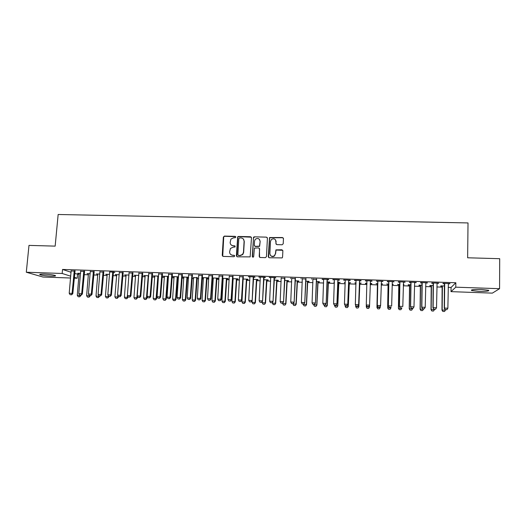 <?xml version="1.0" encoding="UTF-8"?>
<svg xmlns="http://www.w3.org/2000/svg" width="526" height="526" viewBox="0 0 526 526"><rect width="100%" height="100%" fill="white"/><g stroke="black" fill="none" stroke-linecap="round" stroke-linejoin="round"><path stroke-width="0.79" d="M235.819 237.088L235.155 236.358L224.418 236.095L223.353 237.081L222.242 255.353L223.188 256.405L233.965 256.721L234.721 256.024L234.05 255.294L232.65 255.248C230.697 254.992 229.678 253.874 229.599 251.895L230.434 248.45L233.123 247.194L235.102 246.97L234.603 245.806L233.209 245.767C231.256 245.517 230.237 244.406 230.158 242.433L230.927 239.087L233.675 237.745L235.069 237.778L235.819 237.088M235.714 236.674L224.622 236.286L223.741 236.739L222.722 256.267M234.57 255.551L232.65 255.248M235.142 246.096L233.209 245.767M478.778 291.338L471.572 290.523C470.724 289.708 474.011 289.359 481.428 289.471L488.667 290.286C489.443 291.108 486.149 291.463 478.778 291.338M51.029 276.137C45.913 275.887 42.244 275.42 40.022 274.736C39.075 274.23 40.489 274.026 44.263 274.118C49.424 274.381 53.1 274.848 55.289 275.525C56.229 276.032 54.809 276.235 51.029 276.137M282.127 244.774L283.212 243.775L283.461 238.587L282.482 237.535L269.536 237.535L268.267 256.701L269.246 257.766L282.153 257.904L282.567 257.122L282.87 250.823L281.883 249.765L275.933 249.876L275.407 253.736L274.381 255.767C271.903 256.951 270.403 256.221 269.877 253.578L270.495 241.414L271.37 239.527C273.868 238.153 275.414 238.83 276.019 241.559L275.913 243.584L276.9 244.636L282.127 244.774M448.178 287.354L451.058 287.452L455.838 282.751L62.548 269.443L62.173 273.474L70.76 276.209M455.838 282.751L455.779 287.176L499.568 288.695L492.369 293.127L450.999 291.641L455.779 287.176M70.596 278.017L42.948 277.024L26.3 272.231L28.989 245.392L55.158 246.129L58.156 214.49L468.022 222.939L467.64 257.786L499.7 258.693L499.568 288.695M26.3 272.231L62.173 273.474M251.487 237.785L250.527 236.739L238.521 236.444L237.68 236.845L236.391 255.767L237.351 256.82L250.159 256.879L251.487 237.785M254.354 236.838L266.445 237.141L267.418 238.186L266.465 256.649L265.38 257.648L260.173 257.497L259.2 256.438L259.601 248.943L258.628 247.891L254.42 248.114L253.69 256.583L253.46 257.082L252.256 256.543L253.545 237.187L254.354 236.838L266.445 237.141M436.968 283.442L438.664 283.159L431.905 282.929L431.662 283.258L433.26 283.317M433.339 285.605L429.998 285.493L429.768 285.802L431.32 285.855M414.541 282.679L416.211 282.396L409.517 282.166L409.36 282.501L410.931 282.554M410.997 284.836L408.268 284.737L408.117 285.053L409.649 285.105M392.35 281.916L393.974 281.64L387.346 281.417L387.274 281.745L388.819 281.798M388.872 284.066L386.748 283.994L388.181 284.356M392.232 284.5L393.1 284.211M392.238 284.185L393.086 284.527M365.406 281.002L365.412 280.667L366.924 281.048M365.399 280.667L371.961 280.891L371.941 281.219L371.954 280.891M370.416 281.173L371.941 281.219M365.438 283.567L366.918 283.619M370.311 283.738L371.79 283.79M365.438 283.258L366.957 283.31M370.238 283.422L371.81 283.475M348.699 280.43L350.224 280.483L350.158 280.148L343.662 279.924L345.24 280.312M345.207 282.554L344.326 282.528L345.194 282.87M349.218 283.008L350.638 282.745L348.514 282.672M327.192 279.694L328.711 279.747L328.572 279.411L322.136 279.194L323.72 279.576M328.323 282.284L329.795 282.33L329.664 282.015L326.994 281.923M305.895 278.971L302.397 278.852M307.625 281.561L309.097 281.614L308.887 281.298L305.691 281.186M284.803 278.247L281.279 278.129M287.117 280.851L288.583 280.904L288.307 280.588L284.586 280.457M263.907 277.537L265.413 277.59L265.045 277.248L258.792 277.038L260.363 277.412M266.8 280.148L268.267 280.2L267.918 279.878L263.684 279.733M243.216 276.827L239.646 276.709M246.674 279.451L248.134 279.497L247.72 279.181L242.986 279.017M222.715 276.13L219.125 276.005M222.459 278.609L223.248 278.635M226.732 278.754L228.185 278.806L227.705 278.484L222.478 278.307M202.411 275.44L198.795 275.315M202.162 277.708L203.463 277.952M206.968 278.07L208.427 278.123L207.875 277.8L202.168 277.603M182.292 274.75L178.662 274.625M188.584 277.307L182.364 276.919L183.863 277.268M187.387 277.393L188.571 277.432M162.363 274.072L158.714 273.947M168.544 276.439L162.948 276.242L164.447 276.597M167.985 276.715L168.524 276.735M142.625 273.395L138.949 273.27M148.68 275.749L143.71 275.578L145.196 275.926M123.064 272.731L119.369 272.606M129.001 275.072L124.642 274.92L126.128 275.262M103.681 272.067L99.973 271.942M109.507 274.394L105.746 274.263L107.225 274.611M84.482 271.416L80.754 271.284M90.189 273.724L87.014 273.612L88.493 273.961M62.548 269.443L71.122 272.29M74.633 273.454L79.143 274.473M84.094 274.644L88.453 274.796M93.681 274.98L97.797 275.124M103.313 275.315L107.186 275.453M112.985 275.657L116.621 275.782M122.703 275.992L126.089 276.111M132.467 276.334L135.609 276.446M142.27 276.676L145.169 276.775M152.126 277.018L154.769 277.11M162.028 277.366L164.414 277.452M167.827 277.57L168.458 277.59M171.969 277.715L174.106 277.787M177.505 277.906L178.465 277.938M181.963 278.063L183.844 278.129M187.23 278.247L188.518 278.287M192.003 278.412L193.621 278.471M197 278.583L198.611 278.642M202.089 278.767L203.444 278.813M206.817 278.931L208.756 278.997M212.228 279.115L213.313 279.155M216.673 279.273L218.954 279.352M222.406 279.47L223.228 279.503M226.575 279.615L229.198 279.707M232.637 279.832L233.189 279.852M236.529 279.964L239.488 280.069M246.523 280.312L249.83 280.43M256.563 280.667L260.219 280.792M266.656 281.015L270.66 281.154M276.788 281.371L281.147 281.522M286.972 281.726L291.687 281.89M297.203 282.081L302.279 282.258M307.48 282.442L312.924 282.633M317.809 282.804L323.615 283.008M328.185 283.166L334.365 283.382M338.606 283.527L345.161 283.757M349.08 283.895L356.017 284.132M359.6 284.264L366.918 284.513M370.199 284.632L377.609 284.888M381.179 285.013L388.267 285.263M392.205 285.401L398.978 285.638M403.291 285.782L409.734 286.012M414.429 286.177L420.55 286.387M425.619 286.565L431.412 286.769M436.869 286.959L442.333 287.15M80.596 273.395L77.716 273.29L79.189 273.638M74.948 271.087L71.207 270.962M99.828 274.059L96.357 273.941L97.836 274.283M94.062 271.738L90.341 271.613M119.231 274.73L115.168 274.592L116.667 275.197L114.892 296.861L117.739 296.973L117.85 295.632M113.353 272.402L114.832 272.448L113.951 272.106L109.586 271.955M138.818 275.407L134.15 275.249L135.642 275.598M132.822 273.066L129.14 272.935M158.589 276.091L153.309 275.913L154.802 276.262M152.474 273.737L148.812 273.612M178.544 276.821L172.633 276.577L174.132 276.932M177.67 277.051L178.524 277.084M172.304 274.408L168.662 274.289M197.158 277.728L193.64 277.61M192.325 275.091L188.702 274.973M212.28 278.208L213.332 278.293M216.83 278.412L218.283 278.464L217.764 278.142L212.3 277.952M212.537 275.782L208.934 275.663M232.689 278.964L233.202 278.984M236.68 279.102L238.14 279.155L237.686 278.833L232.709 278.662M232.939 276.479L229.362 276.36M256.714 279.799L258.174 279.845L257.793 279.53L253.308 279.372M253.539 277.182L255.044 277.235L254.637 276.893L248.417 276.683L249.975 277.064M276.939 280.496L278.399 280.549L278.09 280.233L274.112 280.095M274.329 277.892L275.841 277.945L275.506 277.61L269.227 277.393L270.791 277.774M297.348 281.206L298.814 281.259L298.577 280.943L295.112 280.818M295.323 278.609L291.812 278.491M317.947 281.923L319.42 281.975L319.249 281.66L316.317 281.555M316.52 279.332L313.029 279.214M334.411 282.179L333.846 282.16L334.398 282.495M338.744 282.646L340.125 282.377L337.725 282.298M337.922 280.062L339.441 280.115L339.342 279.779L332.873 279.562L334.457 279.944M356.056 282.929L354.853 282.889L356.043 283.244M359.738 283.369L361.198 283.106L359.35 283.047M359.534 280.799L361.053 280.851L361.033 280.516L354.504 280.299L356.056 280.68M377.892 283.685L376.07 283.626L377.523 283.987M381.205 284.119L382.422 283.843M381.212 283.803L382.415 284.158M381.357 281.541L382.941 281.265L376.346 281.042L377.846 281.423M399.905 284.448L397.485 284.369L398.886 284.73M403.31 284.882L403.823 284.586M403.317 284.566L403.948 284.592L403.817 284.901M403.409 282.298L405.066 282.015L398.406 281.791L398.287 282.12L399.845 282.173M422.135 285.217L419.11 285.112L418.92 285.427L420.458 285.48M425.725 283.06L427.408 282.778L420.682 282.547L420.484 282.876L422.069 282.935M444.588 285.999L440.939 285.868L440.67 286.177L442.234 286.236M448.27 283.83L449.98 283.547L443.181 283.317L442.899 283.645L444.509 283.698M451.058 287.452L450.999 291.641M77.532 274.414L77.184 278.254L74.212 278.149M74.284 277.327L77.184 278.254M290.516 278.445L290.53 278.116M301.056 278.806L301.076 278.478M311.655 279.168L311.668 278.839M322.3 279.53L322.313 279.201M332.997 279.891L333.011 279.562M343.748 280.259L343.761 279.931M354.55 280.628L354.557 280.299M382.882 281.594L382.889 281.265M393.875 281.969L393.882 281.64M404.921 282.35L404.928 282.015M416.027 282.725L416.033 282.39M427.184 283.106L427.191 282.771M438.395 283.488L438.401 283.152M449.664 283.876L449.671 283.534M231.256 245.031L233.399 245.951M230.796 254.584L232.847 255.419M251.329 237.187L238.705 236.641L237.864 237.035L236.825 256.655M239.56 237.897L238.804 238.587L237.877 254.689L238.554 255.426L240.027 255.465L242.558 254.406L243.479 252.289L244.097 241.27C244.011 239.291 242.992 238.179 241.033 237.93L239.56 237.897M238.212 255.32L238.554 255.426M243.341 239.014L244.274 241.454L243.656 252.46L242.736 254.577L240.211 255.629L238.738 255.59M267.287 237.634L266.59 237.331M259.423 248.325L259.555 257.26M254.518 237.029L253.44 238.022L252.552 257.155M260.015 241.197C259.364 238.403 257.786 237.772 255.288 239.291L254.531 241.053L254.301 245.313L255.268 246.365L259.469 246.155L260.166 241.381L259.496 239.461M254.643 246.122L255.268 246.365M260.166 241.381L259.627 246.332L255.432 246.549M275.604 239.981L276.176 244.307M270.574 255.531C271.751 256.767 273.066 256.898 274.513 255.938L275.407 253.736M282.745 250.291L276.065 250.054L275.545 253.907M283.369 238.107L282.6 237.732L269.674 237.732L268.589 257.497M79.124 273.342L77.276 295.356L80.077 295.467L80.11 295.112M79.557 296.789L78.157 296.736L79.669 296.822L80.077 295.467L80.774 295.651L80.82 295.139M77.276 295.356L78.157 296.736M79.669 296.822L80.774 295.651M70.116 294.685L71.674 294.777L70.116 294.685L69.208 293.271L71.141 270.647M74.251 270.752L72.082 293.383L72.818 293.574L71.674 294.777M75.067 270.785L72.818 293.574M69.208 293.271L72.082 293.383L71.549 294.744M88.427 273.665L86.619 295.73L89.427 295.842L89.459 295.48M88.901 297.17L87.494 297.111L89.012 297.197L89.427 295.842L90.104 296.026L90.15 295.507M86.619 295.73L87.494 297.111M89.012 297.197L90.104 296.026M97.77 273.987L96.002 296.105L98.822 296.217L98.875 295.651M98.283 297.545L96.869 297.486L98.395 297.578L98.822 296.217L99.48 296.401L99.526 295.882M96.002 296.105L96.869 297.486M98.395 297.578L99.48 296.401M79.696 295.066L81.254 295.158L79.696 295.066L78.788 293.646L80.688 270.975M83.805 271.081L81.675 293.758L82.391 293.955L81.254 295.158M84.601 271.107L82.391 293.955M78.788 293.646L81.675 293.758L81.136 295.125M89.321 295.448L90.88 295.54L89.321 295.448L88.421 294.027L90.275 271.298M93.411 271.409L91.314 294.139L92.011 294.33L90.88 295.54M94.18 271.436L92.011 294.33M88.421 294.027L91.314 294.139L90.768 295.507M107.159 274.316L105.424 296.48L108.264 296.598L108.343 295.645M107.712 297.926L106.291 297.867L107.817 297.953L108.264 296.598L108.895 296.776L108.941 296.256M105.424 296.48L106.291 297.867M107.817 297.953L108.895 296.776M117.18 298.308L115.759 298.249L117.285 298.334L117.739 296.973L118.357 297.157L118.403 296.526M114.892 296.861L115.759 298.249M117.285 298.334L118.357 297.157M98.987 295.836L100.551 295.921L98.987 295.836L98.092 294.409L99.907 271.626M103.057 271.738L100.999 294.527L101.669 294.718L100.551 295.921M103.806 271.758L101.669 294.718M98.092 294.409L100.999 294.527L100.44 295.895M108.698 296.223L110.269 296.309L108.698 296.223L107.81 294.79L109.651 272.264M112.748 272.067L110.73 294.908L111.38 295.099L110.269 296.309M113.471 272.093L111.38 295.099M107.81 294.79L110.73 294.908L110.164 296.283M126.062 274.966L124.406 297.243L127.266 297.354L127.404 295.612M126.694 298.689L125.267 298.63L126.792 298.722L127.266 297.354L127.857 297.532L127.936 296.48M124.406 297.243L125.267 298.63M126.792 298.722L127.857 297.532M118.455 296.611L120.033 296.703L118.455 296.611L117.568 295.178L119.303 272.29M122.479 272.396L120.507 295.296L121.131 295.487L120.033 296.703M123.183 272.422L121.131 295.487M117.568 295.178L120.507 295.296L119.928 296.671M135.576 275.295L133.959 297.624L136.832 297.736L138.68 275.407M136.247 299.077L134.814 299.018L136.346 299.103L136.832 297.736L137.398 297.913L137.516 296.421M133.959 297.624L134.814 299.018M136.346 299.103L137.398 297.913M128.259 296.999L129.837 297.091L128.259 296.999L127.377 295.566L129.067 272.619M132.263 272.731L130.33 295.684L130.928 295.875L129.837 297.091M132.94 272.751L130.928 295.875M127.377 295.566L130.33 295.684L129.738 297.058M145.13 275.631L143.552 298.005L146.438 298.117L148.253 275.736M145.847 299.458L144.407 299.399L145.939 299.491L146.438 298.117L146.984 298.301L147.135 296.355M143.552 298.005L144.407 299.399M145.939 299.491L146.984 298.301M138.108 297.394L139.686 297.486L138.108 297.394L137.227 295.954L138.877 272.955M142.086 273.066L140.192 296.072L140.771 296.263L139.686 297.486M142.743 273.086L140.771 296.263M137.227 295.954L140.192 296.072L139.594 297.453M154.729 275.959L153.191 298.387L156.097 298.505L157.866 276.071M155.492 299.846L154.046 299.787L155.578 299.879L156.097 298.505L156.616 298.683L158.464 276.091M153.191 298.387L154.046 299.787M155.578 299.879L156.616 298.683M148.003 297.788L149.588 297.88L148.003 297.788L147.129 296.348L148.74 273.29M151.961 273.402L150.107 296.467L150.66 296.651L149.588 297.88M152.593 273.421L150.66 296.651M147.129 296.348L150.107 296.467L149.496 297.847M164.375 276.295L162.876 298.775L165.795 298.893L167.524 276.4M165.177 300.241L163.724 300.182L165.263 300.267L165.795 298.893L166.295 299.07L168.103 276.426M162.876 298.775L163.724 300.182M165.263 300.267L166.295 299.07M157.945 298.183L159.529 298.275L157.945 298.183L157.077 296.736L158.642 273.625M161.876 273.737L160.068 296.855L160.594 297.045L159.529 298.275M162.488 273.757L160.594 297.045M157.077 296.736L160.068 296.855L159.444 298.242M174.06 276.63L172.607 299.162L175.533 299.281L177.229 276.742M174.908 300.629L173.448 300.57L174.994 300.662L175.533 299.281L176.013 299.458L177.781 276.755M172.607 299.162L173.448 300.57M174.994 300.662L176.013 299.458M167.939 298.584L169.523 298.669L167.939 298.584L167.071 297.131L168.59 273.967M171.844 274.079L170.076 297.249L170.582 297.44L169.523 298.669M172.429 274.099L170.582 297.44M167.071 297.131L170.076 297.249L169.438 298.643M183.791 276.965L182.377 299.557L185.323 299.675L186.973 277.077M184.685 301.023L183.219 300.964L184.764 301.05L185.323 299.675L185.777 299.846L187.506 277.097M182.377 299.557L183.219 300.964M184.764 301.05L185.777 299.846M177.972 298.978L179.563 299.07L177.972 298.978L177.104 297.532L178.584 274.309M181.858 274.421L180.129 297.65L180.609 297.834L179.563 299.07M182.417 274.44L180.609 297.834M177.104 297.532L180.129 297.65L179.484 299.044M193.568 277.307L192.2 299.945L195.153 300.063L196.763 277.412M194.508 301.418L193.029 301.359L194.581 301.451L195.153 300.063L195.58 300.241L197.27 277.432M192.2 299.945L193.029 301.359M194.581 301.451L195.58 300.241M188.058 299.386L189.649 299.472L188.058 299.386L187.197 297.926L188.63 274.651M191.911 274.763L190.228 298.051L190.682 298.235L189.649 299.472M192.45 274.776L190.682 298.235M187.197 297.926L190.228 298.051L189.57 299.445M203.391 277.643L202.063 300.339L205.028 300.458L206.6 277.754M204.371 301.819L202.891 301.753L204.443 301.845L205.028 300.458L205.436 300.635L207.086 277.774M202.063 300.339L202.891 301.753M204.443 301.845L205.436 300.635M198.184 299.787L199.781 299.879L198.184 299.787L197.329 298.327L198.723 274.993M202.017 275.105L200.38 298.452L200.807 298.636L199.781 299.879M202.53 275.124L200.807 298.636M197.329 298.327L200.38 298.452L199.709 299.846M213.26 277.984L211.971 300.734L214.95 300.852L216.482 278.096M214.286 302.213L212.793 302.154L214.352 302.246L214.95 300.852L215.331 301.03L216.942 278.116M211.971 300.734L212.793 302.154M214.352 302.246L215.331 301.03M208.362 300.195L209.966 300.28L208.362 300.195L207.514 298.729L208.861 275.335M212.175 275.453L210.578 298.853L210.979 299.038L209.966 300.28M212.655 275.466L210.979 299.038M207.514 298.729L210.578 298.853L209.894 300.254M223.169 278.333L221.926 301.135L224.924 301.253L226.41 278.445M224.24 302.614L222.748 302.555L224.306 302.641L224.924 301.253L225.279 301.424L226.844 278.458M221.926 301.135L222.748 302.555M224.306 302.641L225.279 301.424M218.592 300.602L220.197 300.688L218.592 300.602L217.744 299.136L219.046 275.683M222.373 275.795L220.821 299.255L221.203 299.439L220.197 300.688M222.833 275.815L221.203 299.439M217.744 299.136L220.821 299.255L220.131 300.662M233.13 278.675L231.927 301.536L234.938 301.654L236.384 278.787M234.248 303.015L232.742 302.956L234.3 303.048L234.938 301.654L235.267 301.825L236.792 278.8M231.927 301.536L232.742 302.956M234.3 303.048L235.267 301.825M237.765 236.746L237.759 237.193M228.869 301.01L230.473 301.102L228.869 301.01L228.028 299.544L229.277 276.032M232.624 276.15L231.118 299.662L231.473 299.846L230.473 301.102M233.057 276.163L231.473 299.846M228.028 299.544L231.118 299.662L230.414 301.069M243.13 279.023L241.973 301.937L244.998 302.055L246.405 279.135M244.294 303.423L242.788 303.364L244.347 303.449L244.998 302.055L245.307 302.226L246.786 279.148M241.973 301.937L242.788 303.364M244.347 303.449L245.307 302.226M239.192 301.418L240.803 301.51L239.192 301.418L238.357 299.951L239.56 276.38M242.927 276.498L241.46 300.07L241.789 300.254L240.803 301.51M243.334 276.512L241.789 300.254M238.357 299.951L241.46 300.07L240.744 301.483M253.282 279.885L252.066 302.338L255.103 302.457L256.464 279.484M254.393 303.831L252.875 303.765L254.439 303.857L255.103 302.457L255.393 302.628L256.826 279.497M252.066 302.338L252.875 303.765M254.439 303.857L255.393 302.628M249.567 301.832L251.178 301.924L249.567 301.832L248.732 300.359L249.896 276.735M253.276 276.847L252.158 300.668L251.178 301.924M253.657 276.86L252.158 300.668M248.732 300.359L251.855 300.484L251.126 301.898M262.277 301.464L262.211 302.739L265.262 302.864L266.577 279.832M264.539 304.238L263.013 304.173L264.585 304.265L265.518 303.035L266.912 279.845M262.211 302.739L263.013 304.173M264.585 304.265L265.518 303.035M259.995 302.246L261.606 302.338L259.995 302.246L259.16 300.773L260.278 277.09M263.671 277.202L262.573 301.076L261.606 302.338M264.026 277.215L262.573 301.076M259.16 300.773L262.303 300.898L261.56 302.312M272.442 302.286L272.402 303.147L275.466 303.272L276.742 280.187M274.73 304.646L273.198 304.587L274.769 304.672L275.696 303.443L277.051 280.194M272.402 303.147L273.198 304.587M274.769 304.672L275.696 303.443M276.065 241.625L276.111 241.125M270.469 302.667L272.087 302.759L270.469 302.667L269.641 301.188L270.706 277.445M274.118 277.557L273.04 301.49L272.087 302.759M274.447 277.57L273.04 301.49M269.641 301.188L272.797 301.313L272.041 302.726M282.659 303.114L282.64 303.555L285.717 303.68L286.946 280.536M284.967 305.06L283.429 304.995L285.007 305.087L285.927 303.85L287.229 280.549M282.64 303.555L283.429 304.995M285.007 305.087L285.927 303.85M280.989 303.088L282.613 303.18L280.989 303.088L280.174 301.602L281.193 277.8M284.619 277.919L283.56 301.904L282.613 303.18M284.921 277.925L283.56 301.904M280.174 301.602L283.343 301.727L282.574 303.147M292.936 303.587L292.923 303.969L296.02 304.094L297.203 280.891M295.257 305.474L293.712 305.409L295.29 305.501L296.197 304.265L297.46 280.904M292.923 303.969L293.712 305.409M295.29 305.501L296.197 304.265M291.568 303.509L293.192 303.601L291.568 303.509L290.753 302.016L291.726 278.162M295.165 278.274L294.133 302.325L293.192 303.601M295.441 278.287L294.133 302.325M290.753 302.016L293.935 302.148L293.16 303.568M303.272 304.002L303.252 304.383L306.362 304.508L307.506 281.252M306.52 304.672L305.619 305.915L304.041 305.83L305.619 305.915L306.52 304.672L307.736 281.259M303.252 304.383L304.041 305.83M302.194 303.929L303.824 304.021L302.194 303.929L301.385 302.437L302.305 278.517M305.77 278.635L304.751 302.746L303.824 304.021M306.014 278.649L304.751 302.746M301.385 302.437L304.587 302.568L303.798 303.995M313.654 304.416L313.634 304.797L316.764 304.922L317.855 281.607M315.981 306.31L314.416 306.244L316.001 306.336L316.889 305.087L318.059 281.614M313.634 304.797L314.416 306.244M316.001 306.336L316.889 305.087M312.878 304.357L314.502 304.449L312.878 304.357L312.069 302.864L312.944 278.879M316.422 278.997L315.422 303.167L314.502 304.449M316.639 279.01L315.422 303.167M312.069 302.864L315.284 302.989L314.482 304.416M324.082 304.83L324.069 305.212L327.205 305.336L328.257 281.969M326.416 306.73L324.844 306.665L326.429 306.757L327.31 305.507L328.434 281.975M324.069 305.212L324.844 306.665M326.429 306.757L327.31 305.507M323.608 304.784L325.239 304.876L323.608 304.784L322.806 303.285L323.628 279.247M327.119 279.365L326.146 303.594L325.239 304.876M327.31 279.372L326.146 303.594M322.806 303.285L326.041 303.41L325.219 304.843M335.332 307.112L336.896 307.151L335.332 307.112L334.549 305.632L337.705 305.757L338.705 282.33M336.896 307.151L337.777 305.922L338.856 282.337M334.562 305.244L335.318 307.085M336.91 307.177L337.777 305.922M334.404 305.238L336.029 305.304L334.404 305.238L333.596 303.712L334.365 279.608M337.876 279.733L336.923 304.015L336.029 305.304M338.04 279.733L336.923 304.015M334.391 305.212L333.596 303.712L336.844 303.837L336.015 305.277M345.858 307.539L347.43 307.572L345.858 307.539L345.082 306.053L348.251 306.178L349.205 282.692M347.43 307.572L348.297 306.342L349.33 282.699M345.102 305.428L345.845 307.513M347.436 307.598L348.297 306.342M345.234 305.672L346.864 305.738L345.234 305.672L344.438 304.14L345.234 280.259M348.685 280.095L347.752 304.442L346.864 305.738M348.817 280.102L347.752 304.442M345.227 305.645L344.438 304.14L347.699 304.271L346.858 305.711M356.431 307.96L358.015 307.999L356.431 307.96L355.661 306.474L358.844 306.599L359.751 283.06M358.015 307.999L358.87 306.763L359.85 283.06M355.701 305.35L355.661 306.474L356.424 307.934M358.015 308.026L358.87 306.763M356.122 280.917L355.957 280.345M356.122 306.106L357.759 306.171L356.122 306.106L355.333 304.567L355.997 280.345M359.547 280.47L358.633 304.876L357.759 306.171M359.652 280.47L358.633 304.876M356.115 306.079L355.333 304.567L358.614 304.699L357.752 306.145M370.225 283.784L370.35 283.429M370.219 284.001L370.422 283.429M367.049 308.387L368.647 308.427L367.049 308.387L366.293 306.895L369.495 307.026L369.548 305.343M368.647 308.427L369.495 307.026L368.647 308.453M366.346 305.284L366.293 306.895L367.049 308.361M366.826 283.304L366.944 283.718M367.017 281.443L366.826 280.713M370.462 280.838L369.574 305.133L366.28 305.001L367.063 306.54L368.706 306.605L367.063 306.513L366.28 305.179L366.898 280.72M368.706 306.605L369.574 305.133L368.706 306.605M377.431 283.672L376.951 307.486L380.193 307.454L380.226 306.25M379.331 308.861L380.193 307.454L379.331 308.887L377.721 308.821L379.331 308.887M377.523 283.672L376.978 307.322L377.727 308.795M377.721 308.821L376.951 307.486M378.056 306.954L379.713 307.02L378.056 306.954L377.254 305.613L377.747 281.088M381.429 281.213L380.594 305.567L377.287 305.435L377.846 281.088M379.713 307.02L380.554 305.744L379.706 307.046M377.254 305.613L378.049 306.98M388.083 284.04L387.655 307.914L390.943 307.881L390.963 307.177M390.068 309.288L390.943 307.881L390.062 309.314L388.451 309.249L390.062 309.314M388.208 284.047L387.708 307.749L388.458 309.222M388.451 309.249L387.655 307.914M389.108 307.394L390.772 307.46L389.108 307.394L388.28 306.047L388.721 281.463M392.304 282.035L391.666 306.007L388.339 305.876L388.852 281.463M388.28 306.047L389.102 307.421M398.793 284.408L398.412 308.348L401.746 308.315L401.752 307.927M400.858 309.722L401.746 308.315L400.845 309.748L399.241 309.656L400.845 309.748M398.945 284.415L398.498 308.183L399.241 309.656M399.227 309.683L398.412 308.348M400.214 307.835L401.884 307.901L400.214 307.835L399.365 306.487L399.747 281.837M403.527 281.962L402.798 306.448L399.451 306.316L399.911 281.844M399.365 306.487L400.201 307.861M409.55 284.783L409.221 308.775L412.594 308.749L412.608 308.354M410.05 310.123L411.7 310.162L410.05 310.123L409.221 308.775M409.734 284.79L409.333 308.617L410.07 310.097M412.594 308.749L411.7 310.162M411.378 308.275L413.055 308.348L411.378 308.275L410.504 306.928L410.826 282.212M414.659 282.344L413.982 306.888L410.622 306.757L411.023 282.219M413.055 308.348L413.982 306.888M410.504 306.928L411.358 308.308M420.359 285.158L420.083 309.209L423.502 309.183L423.509 308.788M420.932 310.557L422.595 310.596L420.932 310.557L420.083 309.209M420.57 285.164L420.228 309.051L420.958 310.531M423.502 309.183L422.595 310.596M422.595 308.723L424.285 308.795L422.595 308.723L421.694 307.368L421.964 282.594M425.843 282.725L425.218 307.329L421.845 307.197L422.187 282.6M424.285 308.795L425.218 307.329M421.694 307.368L422.569 308.755M431.221 285.533L430.998 309.65L434.463 309.617L434.469 309.229M431.866 310.998L433.542 311.037L431.866 310.998L430.998 309.65M431.465 285.539L431.169 309.485L431.892 310.971M434.463 309.617L433.542 311.037M433.871 309.176L435.567 309.242L433.871 309.176L432.944 307.815L433.154 282.975M437.086 283.106L436.514 307.776L433.122 307.644L433.411 282.981M435.567 309.242L436.514 307.776M432.944 307.815L433.838 309.203M442.136 285.914L441.965 310.084L445.476 310.057L445.483 309.663M442.853 311.445L444.542 311.484L442.853 311.445L441.965 310.084M442.405 285.92L442.162 309.926L442.885 311.418M445.476 310.057L444.542 311.484M445.2 309.623L446.903 309.696L445.2 309.623L444.246 308.262L444.404 283.356M448.382 283.494L447.869 308.223L444.457 308.091L444.694 283.369M446.903 309.696L447.869 308.223M444.246 308.262L445.16 309.656M74.074 271.311L74.804 271.561M74.146 271.015L74.876 271.258M83.634 271.64L84.344 271.889M83.706 271.337L84.41 271.587M93.234 271.968L93.924 272.212M93.306 271.666L93.99 271.916M102.879 272.297L103.543 272.547M102.951 271.995L103.615 272.244M112.571 272.626L113.215 272.876M112.643 272.323L113.281 272.573M122.308 272.961L122.926 273.204M122.38 272.659L122.999 272.902M132.092 273.296L132.684 273.54M132.157 272.994L132.756 273.237M148.648 276.203L148.154 275.992M148.621 276.518L148.089 276.288M141.915 273.632L142.487 273.875M141.987 273.323L142.559 273.573M158.287 276.558L157.767 276.321M158.221 276.854L157.701 276.623M151.79 273.967L152.336 274.217M151.856 273.665L152.402 273.908M167.919 276.886L167.426 276.656M167.853 277.189L167.36 276.959M161.706 274.309L162.232 274.552M161.778 274L162.297 274.243M177.604 277.228L177.13 276.992M177.532 277.524L177.065 277.294M171.673 274.651L172.173 274.894M171.739 274.342L172.239 274.585M187.322 277.564L186.875 277.334M187.256 277.866L186.809 277.636M181.687 274.993L182.16 275.236M181.753 274.684L182.226 274.927M197.092 277.906L196.671 277.669M197.026 278.201L196.606 277.971M191.747 275.335L192.194 275.578M191.812 275.026L192.26 275.269M206.902 278.241L206.508 278.011M206.836 278.543L206.442 278.313M201.852 275.683L202.273 275.926M201.918 275.368L202.339 275.617M216.765 278.589L216.383 278.353M216.699 278.885L216.317 278.662M212.004 276.025L212.405 276.268M212.07 275.716L212.471 275.959M226.667 278.931L226.311 278.701M226.601 279.234L226.246 279.004M222.209 276.374L222.583 276.617M222.274 276.065L222.649 276.308M236.615 279.273L236.286 279.043M236.549 279.582L236.22 279.352M232.459 276.729L232.808 276.972M232.525 276.413L232.873 276.656M471.572 290.523L471.579 289.964M40.022 274.736L40.068 274.256M148.628 276.459L148.095 276.229M141.921 273.573L142.493 273.822M158.241 276.702L157.728 276.472M151.81 273.816L152.356 274.059M167.899 276.946L167.406 276.715M161.758 274.059L162.278 274.302"/></g></svg>
